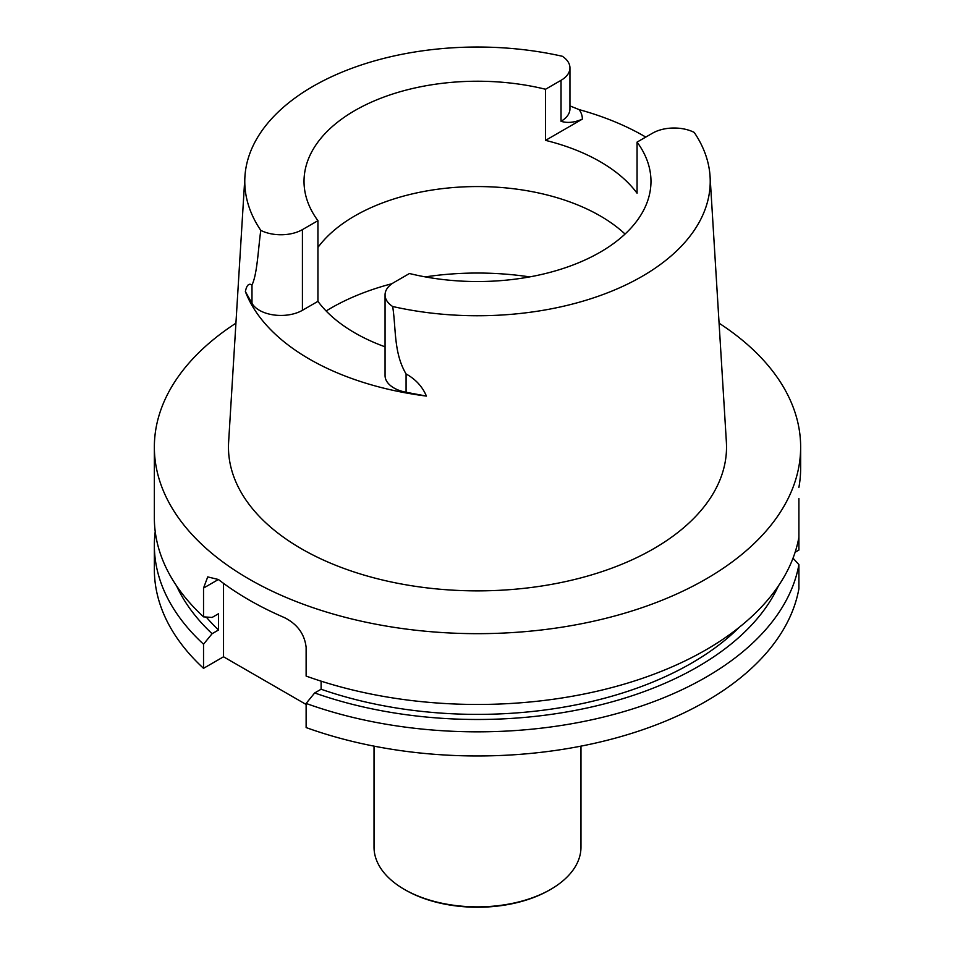 <?xml version="1.0" encoding="UTF-8"?>
<svg xmlns="http://www.w3.org/2000/svg" width="955" height="955" viewBox="0 0 955 955"><rect width="100%" height="100%" fill="white"/><g stroke="black" fill="none" stroke-linecap="round" stroke-linejoin="round"><path stroke-width="1.43" d="M795.133 552.229L798.905 550.056L798.905 498.558M739.182 627.363A302.532 174.669 0 0 1 321.107 689.235L321.107 681.166M321.107 689.235L314.673 692.948A311.378 179.767 0 0 0 778.432 585.893M793.02 558.186L798.905 564.608A323.148 186.571 0 0 1 306.125 703.441L314.673 692.948M798.905 564.608L798.905 588.734A323.148 186.571 0 0 1 306.125 727.567L306.125 703.441M223.53 583.374L223.53 656.789L203.534 668.333A323.148 186.571 0 0 1 154.352 569.395L154.352 545.269A323.148 186.571 0 0 0 203.534 644.207L212.094 633.714L218.528 630.002A302.532 174.669 0 0 1 206.232 617.037M306.125 704.468L223.53 656.789M218.528 630.002L218.528 613.743L212.094 617.455L203.534 616.846A323.148 186.571 180 0 1 154.352 517.897L154.352 447.095A323.148 186.571 180 0 1 235.921 323.184M176.568 585.893A311.378 179.767 0 0 0 212.094 633.714M155.223 531.589A323.148 186.571 0 0 0 154.352 545.269M203.534 644.207L203.534 668.333M798.905 487.348A323.148 186.571 0 0 0 800.648 468.786L800.648 447.095A323.148 186.571 180 0 1 477.5 633.666A323.148 186.571 180 0 1 154.352 447.095M798.905 537.235A323.148 186.571 180 0 1 306.125 676.068L306.125 647.299C304.561 634.001 297.315 624.092 284.399 617.599A323.148 186.571 180 0 1 218.397 579.494L207.724 576.904L203.534 588.065L203.534 616.846M719.079 323.184A323.148 186.571 180 0 1 800.648 447.095M385.056 346.82A173.476 100.156 0 0 1 317.931 301.35L317.931 220.677L302.425 229.618A30.417 17.56 180 0 1 260.787 230.37A232.722 134.369 180 0 1 244.922 176.627L228.627 441.998A249.028 143.775 0 0 0 477.5 590.87A249.028 143.775 0 0 0 726.373 441.998L710.078 176.627A232.722 134.369 180 0 1 392.672 306.507C396.182 328.675 393.544 352.777 406.078 373.966C415.604 379.207 422.385 386.572 426.419 396.086A237.676 137.222 180 0 1 245.375 291.562L251.989 303.308L251.989 285.008C248.885 282.955 246.688 285.139 245.375 291.562M426.419 396.086L406.078 392.266A30.417 17.56 0 0 1 385.056 375.566L385.056 294.88A30.417 17.56 0 0 1 393.961 282.465L409.456 273.512A173.476 100.156 0 0 0 650.976 181.39A173.476 100.156 0 0 0 637.069 142.104L637.069 193.22A173.476 100.156 0 0 0 545.544 140.373L545.544 89.257L561.039 80.316A30.417 17.56 0 0 0 569.944 67.889A30.417 17.56 0 0 0 562.328 56.273A232.722 134.369 180 0 0 244.922 176.627M317.931 247.429A173.476 100.156 180 0 1 600.17 215.89A173.476 100.156 180 0 1 625.059 234.047M317.931 220.677A173.476 100.156 180 0 1 304.024 181.39A173.476 100.156 180 0 1 545.544 89.257M637.069 142.104L652.575 133.163A30.417 17.56 180 0 1 694.213 132.411A232.722 134.369 180 0 1 710.078 176.627M385.056 294.88A30.417 17.56 0 0 0 392.672 306.507M569.944 105.898L579.16 109.622A235.861 136.171 180 0 1 644.279 136.207A235.861 136.171 180 0 1 645.771 137.078M569.944 67.889L569.944 108.87A30.417 17.56 180 0 1 561.039 121.285C567.377 123.302 574.48 122.574 582.359 119.112L545.544 140.373M317.931 301.35L302.425 310.303A30.417 17.56 180 0 1 251.989 303.308M260.787 230.37C258.172 248.992 257.277 274.109 251.989 285.008M374.026 746.13L374.026 847.145A103.474 59.735 0 0 0 404.335 889.38L405.433 890.012A101.922 58.84 0 0 0 549.567 890.012L550.665 889.38A103.474 59.735 0 0 0 580.974 847.145L580.974 746.13M405.433 890.012L404.335 889.38A103.474 59.735 0 0 0 550.665 889.38M203.534 588.065L218.397 579.494M582.359 119.112A42.844 24.735 0 0 0 579.16 109.622M561.039 121.285L561.039 80.316M302.425 310.303L302.425 229.618M406.078 392.266L406.078 373.966M326.121 310.984A207.187 119.626 180 0 1 392.039 283.683M425.285 276.902A207.187 119.626 180 0 1 529.715 276.902"/></g></svg>

